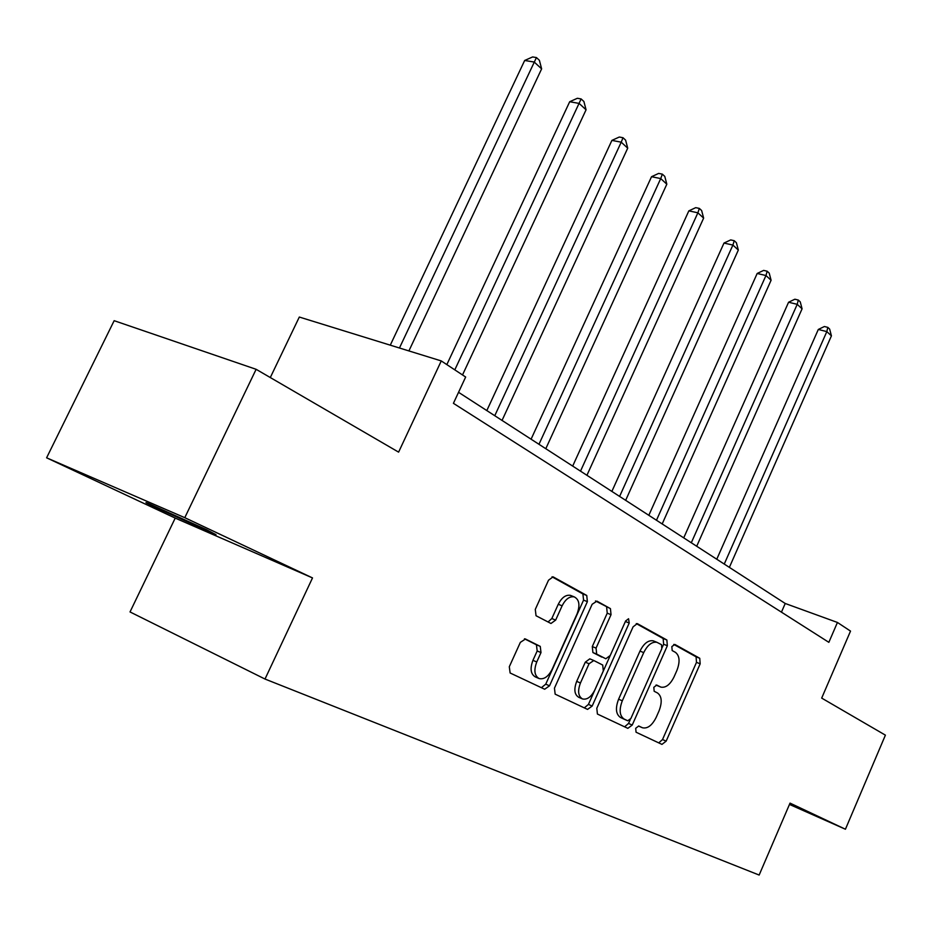 <?xml version="1.0" encoding="UTF-8"?>
<svg xmlns="http://www.w3.org/2000/svg" width="932" height="932" viewBox="0 0 932 932"><rect width="100%" height="100%" fill="white"/><g stroke="black" fill="none" stroke-linecap="round" stroke-linejoin="round"><path stroke-width="1.4" d="M635.694 728.3L636.055 732.214L661.953 744.388L666.159 741.15L700.165 663.829L699.757 658.283L674.873 644.443L671.844 646.575L672.17 650.559L675.455 652.365C679.696 655.744 680.174 661.755 676.923 670.399L674.046 676.9C670.19 684.612 665.798 688.014 660.858 687.117L656.734 685.067L653.821 687.315L654.159 691.264L657.503 692.977C661.825 696.204 662.337 702.169 659.064 710.848L656.175 717.395C652.132 725.411 647.565 728.871 642.486 727.776L638.723 726.005L635.694 728.3M158.696 508.895L216.026 534.7L206.345 529.597L148.304 503.431C143.004 501.311 146.475 503.129 158.696 508.895M525.497 639.014L520.359 642.358L509.303 666.741L510.119 672.986L544.672 689.237L549.519 685.812L587.381 601.629L586.741 595.466L553.084 576.838L548.517 580.205L535.283 609.412L536.04 615.737L550.975 623.485L555.658 620.106L562.113 605.812C565.514 599.148 569.545 596.165 574.17 596.853C579.285 599.462 580.263 605.136 577.083 613.862L552.07 669.444C548.354 676.609 544.032 679.649 539.104 678.554C534.455 675.758 533.675 670.236 536.75 661.976L540.991 652.586L540.257 646.389L525.252 638.909M789.474 804.433L845.429 829.235L885.4 735.15L821.686 698.103L850.52 631.104L837.437 622.459L828.851 642.334L453.418 403.323L465.662 377.029L441.267 360.929L299.312 317.043L270.303 377.542M184.781 517.679L46.6 457.81L175.216 518.099L312.511 577.922L184.781 517.679L256.125 369.305L398.605 452.137L441.267 360.929M312.511 577.922L265.003 679.044L759.149 875.055L790.033 803.116L845.429 829.235M596.806 708.25L597.412 714.04L627.842 728.346L632.234 725.049L667.347 645.725L666.869 640.004L637.278 623.601L633.084 626.84L596.806 708.25M587.463 709.357L555.157 694.165L554.458 688.154L592.158 604.262L596.946 601.14L610.437 608.631L611.031 614.677L596.061 648.113L596.678 654.089L605.812 658.773L610.227 655.476L625.605 621.015L628.564 618.743L629.216 623.007L592.17 706.048L587.556 709.403M46.6 457.81L114.158 320.69L256.125 369.305M175.216 518.099L130.026 611.94L265.003 679.044M837.437 622.459L785.222 603.482L458.544 392.302M781.447 612.149L785.222 603.482M660.299 686.884L656.023 685.043M658.749 742.886L662.512 739.554L696.495 662.349L696.076 656.815L673.766 644.42M662.198 647.46L663.631 644.245L663.153 638.525L636.265 623.601M624.615 726.832L628.541 723.442L630.242 719.621M627.749 720.774L630.882 718.502L661.813 648.695L661.475 644.676L656.932 642.311C651.969 641.531 647.565 644.967 643.721 652.61L622.308 700.806C618.953 709.753 619.547 715.823 624.091 719.038L627.749 720.774L624.125 719.189M654.043 641.158L653.204 640.82C648.229 640.039 643.826 643.464 639.981 651.095L643.721 652.61M624.056 719.154L620.397 717.419C615.842 714.203 615.237 708.134 618.592 699.21L639.981 651.095M595.501 600.954L610.437 608.631M601.804 657.107L592.903 652.528L592.286 646.563L607.233 613.174L606.639 607.14M584.306 707.877L588.43 704.417L625.698 620.828M580.45 682.993C577.479 690.962 578.166 696.286 582.488 698.942C587.125 699.955 591.238 696.973 594.814 689.995L603.319 670.947L602.713 665.052L593.801 660.52L589.059 663.747L580.45 682.993L576.687 681.374C573.728 689.331 574.403 694.643 578.749 697.299L582.15 698.79M589.805 658.842L593.579 660.415L589.805 658.842L585.296 662.163L589.059 663.747M576.687 681.374L585.296 662.163M538.696 678.38L535.306 676.9C530.658 674.104 529.865 668.582 532.941 660.334L537.182 650.967L536.436 644.781L524.46 638.793M571.351 595.734L570.337 595.338C565.701 594.651 561.681 597.622 558.268 604.274L562.113 605.812M548.051 621.994L551.826 618.545L558.268 604.274M541.387 687.699L545.744 684.158L583.56 600.126L582.908 593.964L552.035 576.815M729.372 567.367L831.426 335.846L826.824 331.606L818.308 329.462L716.766 559.223M818.308 329.462L824.401 326.515L827.802 327.365L826.824 331.606L724.257 564.058M827.802 327.365L829.643 329.066L831.426 335.846M696.705 546.257L802.079 308.807L797.221 304.333L788.577 302.236L683.727 537.869M788.577 302.236L794.845 299.219L798.305 300.046L797.221 304.333L691.299 542.762M798.305 300.046L800.239 301.84L802.079 308.807M662.186 523.947L771.09 280.252L765.964 275.534L757.18 273.472L648.823 515.303M757.18 273.472L763.646 270.397L767.164 271.212L765.964 275.534L656.477 520.242M767.164 271.212L769.215 273.111L771.09 280.252M625.663 500.321L738.33 250.067L732.902 245.069L723.989 243.066L611.87 491.409M723.989 243.066L730.665 239.92L734.23 240.712L732.902 245.069L619.605 496.418M734.23 240.712L736.397 242.716L738.33 250.067M586.927 475.297L703.637 218.111L697.882 212.811L688.841 210.865L572.691 466.082M688.841 210.865L695.726 207.65L699.349 208.419L697.882 212.811L580.508 471.138M699.349 208.419L701.645 210.539L703.637 218.111M545.803 448.7L666.823 184.198L660.718 178.571L651.538 176.707L531.089 439.193M651.538 176.707L658.668 173.41L662.337 174.144L660.718 178.571L538.976 444.284M662.337 174.144L664.784 176.404L666.823 184.198M502.045 420.414L627.714 148.165L621.213 142.177L611.905 140.394L486.819 410.569M611.905 140.394L619.291 137.027L623.007 137.726L621.213 142.177L494.764 415.719M623.007 137.726L625.605 140.138L627.714 148.165M462.517 374.955L586.065 109.801L579.133 103.417L569.697 101.728L446.836 364.61M569.697 101.728L577.351 98.279L581.125 98.943L454.804 369.864M581.125 98.943L583.898 101.506L586.065 109.801M408.903 350.921L541.632 68.863L534.222 62.048L524.669 60.475L390.275 345.166M524.669 60.475L532.615 56.945L536.436 57.563L399.455 347.997M536.436 57.563L539.395 60.3L541.632 68.863M638.513 726.04L642.183 727.647M656.524 685.3L660.217 686.849M696.076 656.815L699.757 658.283M696.495 662.349L700.165 663.829M662.512 739.554L666.159 741.15M663.153 638.525L666.869 640.004M663.631 644.245L667.347 645.725M628.541 723.442L632.234 725.049M618.592 699.21L622.308 700.806M620.397 717.419L624.091 719.038M607.233 613.174L611.031 614.677M592.286 646.563L596.061 648.113M592.903 652.528L596.678 654.089M625.442 621.516L629.216 623.007M588.43 704.417L592.17 706.048M536.436 644.781L540.257 646.389M537.182 650.967L540.991 652.586M532.941 660.334L536.75 661.976M551.826 618.545L555.658 620.106M582.908 593.964L586.741 595.466M583.56 600.126L587.381 601.629M545.744 684.158L549.519 685.812M653.204 640.82L656.932 642.311M570.337 595.338L574.17 596.853"/></g></svg>
